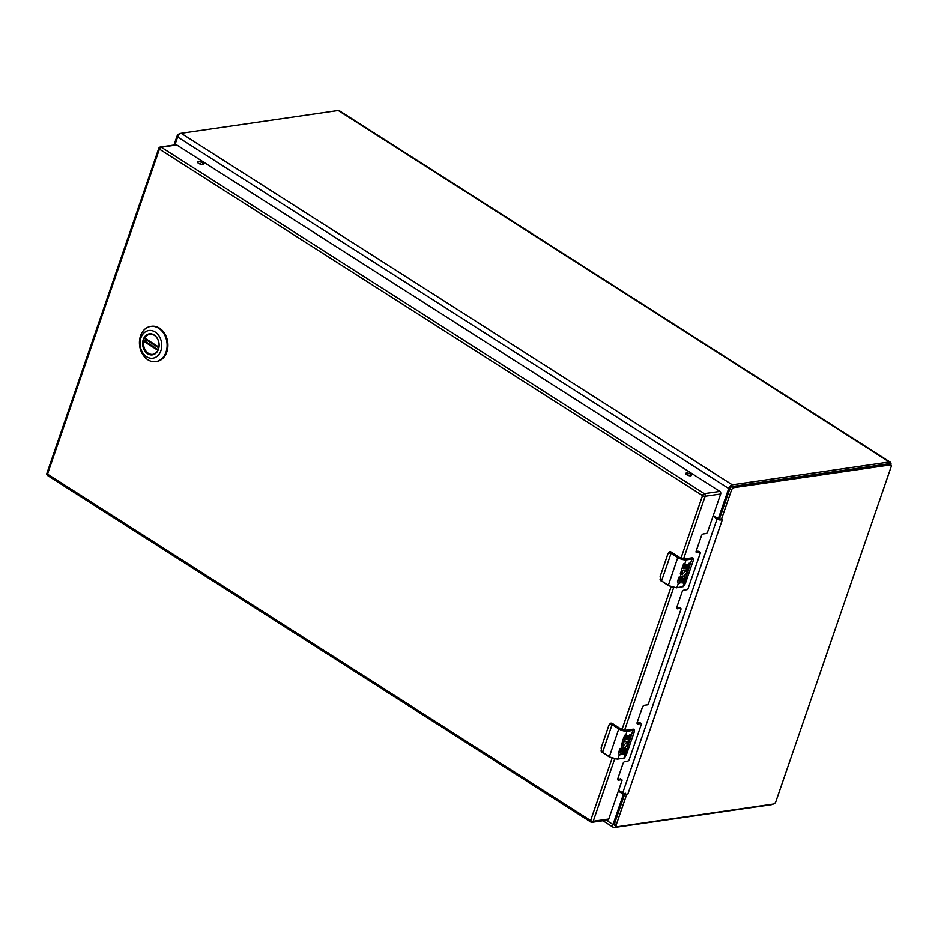 <?xml version="1.0" encoding="UTF-8"?>
<svg xmlns="http://www.w3.org/2000/svg" width="938" height="938" viewBox="0 0 938 938"><rect width="100%" height="100%" fill="white"/><g stroke="black" fill="none" stroke-linecap="round" stroke-linejoin="round"><path stroke-width="1.41" d="M713.267 515.478L716.937 517.823A1.935 1.501 -98.3 0 0 718.907 516.99L728.72 488.487A3.775 1.993 -57.5 0 1 732.25 484.805L889.294 461.988A4.385 2.322 -57.5 0 1 890.314 462.176L339.239 110.661A4.385 2.322 122.5 0 0 338.219 110.485L181.163 133.29A3.775 1.993 122.5 0 0 177.645 136.983L174.914 144.909M772.584 804.171A4.385 2.322 -57.5 0 1 771.282 804.71L614.238 827.515A3.775 1.993 -57.5 0 1 613.358 827.363A3.775 1.993 -57.5 0 1 613.018 824.525L622.832 796.022A1.935 1.501 -98.3 0 0 622.035 793.419L618.377 791.086M890.314 462.176A4.385 2.322 -57.5 0 1 890.854 465.014A2.58 1.36 -57.5 0 1 891.1 466.96L775.902 801.509A2.58 1.36 -57.5 0 1 773.498 804.03L617.122 826.753A2.58 1.36 -57.5 0 1 616.512 826.636A2.58 1.36 -57.5 0 1 616.289 824.701L626.455 795.166L624.72 794.064L614.554 823.599A2.58 1.36 122.5 0 0 614.789 825.534L616.512 826.636M624.462 794.814A1.935 1.501 -98.3 0 0 623.958 793.56M717.805 518.022L719.317 517.799A1.935 1.501 -98.3 0 0 719.938 517.518M729.741 489.05L719.575 518.573L719.845 520.015L721.31 519.675L731.476 490.152A2.58 1.36 -57.5 0 1 733.891 487.631L890.268 464.92A2.58 1.36 -57.5 0 1 890.865 465.025L889.13 463.923A2.58 1.36 122.5 0 0 888.532 463.806L732.156 486.529A2.58 1.36 122.5 0 0 729.741 489.05L731.476 490.152M625.224 793.114L624.72 794.064M717.664 518.034L719.598 519.054M719.575 518.573L722.307 519.793L719.845 520.015A3.775 1.325 -161 0 1 717.089 518.855L622.715 792.915L618.634 790.312M622.715 792.915A3.775 1.325 -161 0 0 625.482 794.076L626.455 795.166L627.792 794.298L625.482 794.076L626.455 795.166M713.009 516.252L717.089 518.855M179.955 133.817L179.346 133.911A2.58 1.36 122.5 0 0 176.93 136.432L173.964 145.05M158.44 348.995A10.224 7.903 81.7 0 1 152.589 354.447A10.224 7.903 81.7 0 1 144.921 350.097A10.224 7.903 81.7 0 1 143.795 339.65A10.224 7.903 81.7 0 1 149.646 334.198A10.224 7.903 81.7 0 1 157.326 338.548A10.224 7.903 81.7 0 1 158.44 348.995M143.28 339.509A10.611 8.196 81.7 0 1 157.478 338.653A10.611 8.196 81.7 0 1 151.874 354.916A10.611 8.196 81.7 0 1 143.28 339.509M160.89 350.742A13.976 10.799 81.7 0 1 142.189 351.879A13.976 10.799 81.7 0 1 149.564 330.457A13.976 10.799 81.7 0 1 160.89 350.742M158.698 328.265A17.787 13.742 -98.3 0 0 150.713 326.412A17.787 13.742 -98.3 0 0 139.668 345.981A17.787 13.742 -98.3 0 0 155.825 361.611A17.787 13.742 -98.3 0 0 166.014 352.137A17.787 13.742 -98.3 0 0 158.698 328.265M156.224 361.552A17.787 13.742 -98.3 0 0 156.634 361.493A17.787 13.742 -98.3 0 0 166.812 352.02A17.787 13.742 -98.3 0 0 164.865 333.846A17.787 13.742 -98.3 0 0 151.51 326.295A17.787 13.742 -98.3 0 0 151.112 326.354M158.909 347.13L144.815 338.137A10.166 7.856 81.7 0 1 149.974 334.221A10.166 7.856 81.7 0 1 151.018 334.163M153.914 354.095A10.166 7.856 81.7 0 1 152.894 354.341A10.166 7.856 81.7 0 1 143.725 341.28L147.02 340.33A10.166 7.856 81.7 0 1 147.114 339.955M147.02 340.33L158.768 347.834M637.383 721.85L637.887 722.166A1.935 0.68 -161 0 1 638.497 722.776M696.383 550.489L696.887 550.805A1.935 0.68 -161 0 1 697.497 551.415M623.231 746.085A3.049 1.606 -57.5 0 1 623.102 746.027L627.815 741.196L623.817 741.782A6.449 2.275 -161 0 1 622.328 741.817L624.591 735.24A6.449 2.275 19 0 0 626.045 735.204L624.403 739.988A6.449 2.275 19 0 0 624.438 739.988L625.681 739.801L627.018 735.92L628.249 735.744L626.912 739.625L628.226 739.437L629.879 734.653L631.145 734.466L628.519 741.102A5.077 2.673 -57.5 0 1 628.519 741.243A4.971 2.626 -57.5 0 1 627.522 744.561A5.077 2.673 -57.5 0 1 622.246 747.879A5.077 2.673 -57.5 0 1 621.847 747.504L621.859 743.154L622.504 742.146L623.594 742.79L622.914 744.409L623.278 743.353M625.763 735.24L624.169 739.848L627.252 730.573L619.232 728.392L612.549 724.136L612.092 724.605A8.067 2.837 -161 0 1 611.283 724.03L609.008 725.039L601.141 747.879L601.739 751.737A8.067 2.837 19 0 0 602.559 752.311L609.29 756.931L617.638 759.182L609.29 756.931L618.775 728.873L612.092 724.605L602.559 752.311L609.243 756.567A6.449 2.275 19 0 0 617.919 758.924L619.338 754.82L618.517 752.886L620.053 748.407A6.449 2.275 19 0 0 621.519 748.372L620.112 752.557L621.859 750.881A3.049 1.606 -57.5 0 1 625.412 748.032A3.049 1.606 -57.5 0 1 625.693 750.33L624.345 754.222L623.078 754.398L624.18 749.697A1.173 0.621 122.5 0 0 623.16 750.517L622.48 752.487A3.037 1.606 -57.5 0 1 619.338 754.82L619.162 754.727M632.74 729.236L626.174 730.174M619.842 728.31L612.326 723.515A3.224 2.497 -98.3 0 0 610.884 723.175A3.224 2.497 -98.3 0 0 610.72 723.21M622.328 741.817L627.815 741.196M623.102 746.027A3.049 1.606 -57.5 0 1 623.348 742.65M622.14 747.809A5.077 2.673 122.5 0 0 627.288 744.42A4.971 2.626 122.5 0 0 628.284 741.09A5.077 2.673 122.5 0 0 628.284 740.95L630.852 734.513M626.912 739.625L627.944 735.779M620.17 752.933L621.226 748.407M619.057 754.656A3.037 1.606 122.5 0 0 622.246 752.346L622.926 750.377A1.173 0.621 -57.5 0 1 623.946 749.556L623.946 749.556M623.137 754.211L624.122 754.07L625.458 750.177A3.049 1.606 122.5 0 0 625.294 747.973M612.514 723.632L610.579 723.221L609.008 725.039M601.082 750.846L601.715 751.959M623.336 746.167L622.914 744.409M617.837 759.077L623.782 758.08A8.067 2.837 19 0 0 624.485 757.927L626.396 754.75L634.264 731.898L633.783 729.576L634.416 730.725M682.231 574.736A3.049 1.606 -57.5 0 1 682.114 574.666L686.815 569.847L682.829 570.421A6.449 2.275 -161 0 1 681.328 570.456L683.591 563.879A6.449 2.275 19 0 0 685.057 563.844L683.403 568.627A6.449 2.275 19 0 0 683.439 568.627L684.681 568.451L686.018 564.559L687.249 564.383L685.913 568.264L687.226 568.076L688.879 563.292L690.157 563.105L687.519 569.741A5.077 2.673 -57.5 0 1 687.519 569.882A4.971 2.626 -57.5 0 1 686.522 573.2A5.077 2.673 -57.5 0 1 681.246 576.53A5.077 2.673 -57.5 0 1 680.859 576.155L680.343 573.317L681.516 570.785L682.594 571.43L681.926 573.048L682.289 571.992M683.439 568.627L686.264 559.224L678.233 557.031L671.549 552.775L671.104 553.244A8.067 2.837 -161 0 1 670.283 552.681L668.02 553.678L660.153 576.518L660.739 580.376A8.067 2.837 19 0 0 661.56 580.95L668.29 585.582L676.638 587.833L668.29 585.582L677.787 557.512L671.104 553.244L661.56 580.95L668.243 585.206A6.449 2.275 19 0 0 676.919 587.575L678.338 583.459L677.517 581.525L679.065 577.046A6.449 2.275 19 0 0 680.519 577.011L679.112 581.208L680.871 579.52A3.049 1.606 -57.5 0 1 684.412 576.682A3.049 1.606 -57.5 0 1 684.693 578.969L683.356 582.861L682.078 583.049L683.181 578.347A1.173 0.621 122.5 0 0 682.16 579.156L681.48 581.126A3.037 1.606 -57.5 0 1 678.338 583.459L678.174 583.377M691.74 557.876L685.174 558.814M678.842 556.949L671.338 552.154A3.224 2.497 -98.3 0 0 669.884 551.825A3.224 2.497 -98.3 0 0 669.72 551.849M681.328 570.456L686.815 569.847M682.114 574.666A3.049 1.606 -57.5 0 1 682.36 571.289M681.14 576.448A5.077 2.673 122.5 0 0 686.299 573.059A4.971 2.626 122.5 0 0 687.284 569.729A5.077 2.673 122.5 0 0 687.284 569.589L689.852 563.152M685.913 568.264L686.956 564.43M683.403 568.627L684.763 563.879M679.171 581.572L680.226 577.046M678.057 583.295A3.037 1.606 122.5 0 0 681.246 580.985L681.926 579.016A1.173 0.621 -57.5 0 1 682.946 578.195L683.192 578.347M682.137 582.85L683.122 582.709L684.459 578.816A3.049 1.606 122.5 0 0 684.294 576.612M671.514 552.271L669.58 551.861L668.02 553.678M660.094 579.496L660.715 580.599M682.336 574.818L681.926 573.048M676.837 587.716L682.782 586.719A8.067 2.837 19 0 0 683.485 586.567L685.408 583.389L693.276 560.549L692.783 558.227L693.417 559.365M696.113 552.13L696.852 552.599A2.005 1.055 122.5 0 1 696.383 552.517A2.005 1.055 122.5 0 1 696.207 551.005L701.401 535.903A2.005 1.055 122.5 0 1 703.265 533.945L706.455 533.488L707.404 532.503L720.665 493.998L705.142 496.249L683.509 559.071M641.358 724.277L629.046 760.073L628.097 761.046L624.919 761.515A2.005 1.055 122.5 0 0 623.043 763.462L617.849 778.575A2.005 1.055 122.5 0 0 618.025 780.076A2.005 1.055 122.5 0 0 618.494 780.158L621.671 779.701L622.023 780.486L608.762 819.003A1.935 1.501 81.7 0 1 607.648 820.035L592.124 822.286A1.935 1.501 -98.3 0 0 593.226 821.254A1.935 0.68 -161 0 1 590.623 820.551L612.068 758.291M680.918 558.345L702.539 495.545A1.935 1.02 122.5 0 1 704.344 493.646A1.935 1.501 -98.3 0 1 705.142 496.249A1.935 0.68 -161 0 1 702.539 495.545L159.425 149.119A1.935 1.02 -57.5 0 1 161.23 147.219A1.935 1.501 -98.3 0 0 160.363 147.02L175.887 144.769A1.935 1.501 81.7 0 1 176.754 144.968L161.23 147.219L704.344 493.646L719.868 491.395L176.754 144.968M719.868 491.395A1.935 1.501 81.7 0 1 720.665 493.998M700.358 552.916L688.058 588.712L687.097 589.685L683.919 590.154A2.005 1.055 122.5 0 0 682.055 592.101L676.849 607.214A2.005 1.055 122.5 0 0 677.025 608.715A2.005 1.055 122.5 0 0 677.494 608.797L680.683 608.34L681.023 609.125L648.404 703.863L647.455 704.848L644.265 705.306A2.005 1.055 122.5 0 0 642.401 707.264L637.195 722.366A2.005 1.055 122.5 0 0 637.383 723.866A2.005 1.055 122.5 0 0 637.852 723.96L641.029 723.491L641.369 724.288M696.852 552.599L700.029 552.13L700.381 552.928M198.305 161.676A3.037 1.067 19 0 0 197.601 162.063A3.037 1.067 19 0 0 200.122 164.068A3.037 1.067 19 0 0 203.335 164.044A3.037 1.067 19 0 0 201.647 162.38A3.037 1.067 19 0 0 198.305 161.676M686.417 473.022A3.037 1.067 19 0 0 685.725 473.42A3.037 1.067 19 0 0 688.246 475.414A3.037 1.067 19 0 0 691.458 475.39A3.037 1.067 19 0 0 689.77 473.737A3.037 1.067 19 0 0 686.417 473.022M696.066 551.626L699.021 551.485M676.72 607.836L679.663 607.695M637.066 722.987L640.021 722.846M617.708 779.197L620.663 779.056M201.705 164.431A3.037 1.067 19 0 0 198.645 163.388M689.829 475.789A3.037 1.067 19 0 0 686.768 474.734M622.832 796.022L624.11 795.834M718.907 516.99L720.185 516.803M338.219 110.485L889.294 461.988M181.163 133.29L732.25 484.805M613.018 824.525L606.288 820.234M177.645 136.983L728.72 488.487M623.278 793.243L622.035 793.419M614.554 823.599L616.289 824.701M733.891 487.631L732.156 486.529M890.268 464.92L888.532 463.806M722.154 520.238L627.792 794.298M177.669 136.901L176.93 136.432M158.862 347.388L144.921 338.501M144.147 340.752L158.17 349.698M157.889 350.308L143.725 341.28M619.232 728.392L618.775 728.873A6.449 2.275 -161 0 0 627.452 731.23L633.326 730.374A8.067 2.837 19 0 0 634.029 730.221M620.112 752.557L621.847 747.504M623.817 741.782L623.489 742.732M601.739 751.737L609.219 756.837M611.283 724.03L612.549 724.136M627.252 730.573L633.15 729.178A3.224 1.7 -57.5 0 1 633.9 729.318A3.224 1.7 -57.5 0 1 634.147 729.53M623.946 758.139L633.127 729.729M602.712 752.686L601.797 752.112L601.188 747.75M601.141 747.879L608.996 724.957L610.579 723.221L612.444 723.538L620.018 728.416M626.561 730.139L633.9 729.318L634.276 731.898L626.408 754.738L624.485 757.927M678.233 557.031L677.787 557.512A6.449 2.275 -161 0 0 686.464 559.869L692.326 559.013A8.067 2.837 19 0 0 693.03 558.86M679.112 581.208L680.859 576.155M682.829 570.421L682.501 571.371M660.739 580.376L668.219 585.488M670.283 552.681L671.549 552.775M686.264 559.224L692.15 557.817A3.224 1.7 -57.5 0 1 692.912 557.958A3.224 1.7 -57.5 0 1 693.147 558.169M682.958 586.778L692.127 558.368M661.712 581.337L660.798 580.751L660.2 576.389M660.153 576.518L667.997 553.596L669.58 551.861L671.444 552.177L679.018 557.055M693.276 560.549L685.408 583.377L683.485 586.567M693.276 560.537L692.912 557.958L685.572 558.778M614.66 759.03L593.226 821.254L608.762 819.003M673.66 587.669L624.509 730.432M160.363 147.02A1.935 1.935 0 0 0 158.815 148.31A1.935 0.68 -161 0 0 159.425 149.119L47.51 474.124L590.623 820.551A1.935 1.02 -57.5 0 0 590.799 822.005A1.935 1.935 0 0 0 592.124 822.286A1.935 1.501 -98.3 0 1 591.257 822.087A1.935 1.02 -57.5 0 1 590.799 822.005L47.686 475.578A1.935 1.02 122.5 0 1 47.51 474.124A1.935 0.68 -161 0 1 46.9 473.315A1.935 1.935 0 0 0 47.686 475.578M621.906 729.705L671.069 586.93M639.646 722.612L641.029 723.491M637.101 723.479L637.852 723.96M620.288 778.821L621.671 779.701M617.755 779.689L618.494 780.158M679.3 607.461L680.683 608.34M676.755 608.328L677.494 608.797M698.646 551.251L700.029 552.13M602.946 820.715L613.358 827.363M155.825 361.611L156.634 361.493M150.713 326.412L151.51 326.295M144.815 338.477L158.85 347.447M158.815 148.31L46.9 473.315M639.88 722.659L641.264 723.538M620.522 778.857L621.906 779.736M679.534 607.496L680.918 608.387M698.88 551.298L700.264 552.177"/></g></svg>
